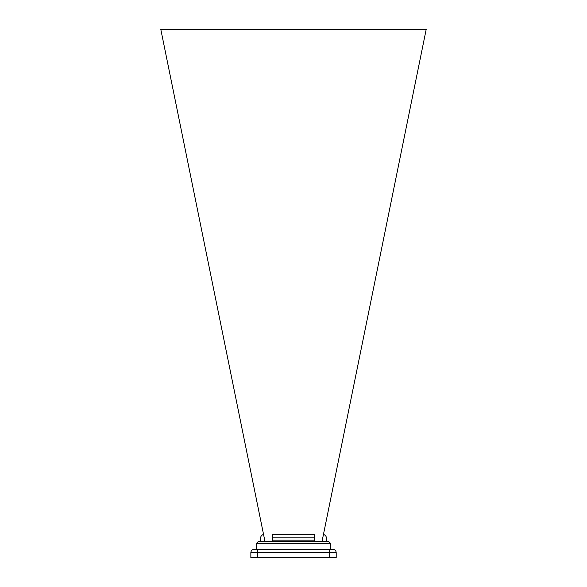<?xml version="1.0" encoding="UTF-8"?>
<svg xmlns="http://www.w3.org/2000/svg" width="587" height="587" viewBox="0 0 587 587"><rect width="100%" height="100%" fill="white"/><g stroke="black" fill="none" stroke-linecap="round" stroke-linejoin="round"><path stroke-width="0.88" d="M256.211 543.584L258.581 541.221L328.419 541.221L330.789 543.584L256.211 543.584L256.211 549.329M314.507 541.221L322.072 541.221L426.111 29.805L160.889 29.805L264.928 541.221L272.493 541.221L272.493 540.172L314.507 540.172L314.507 541.221M160.889 29.805L160.794 29.35L426.206 29.35L426.111 29.805M258.772 549.329L332.939 549.329C334.906 549.535 335.984 550.621 336.197 552.58L336.197 557.65L250.854 557.65L250.854 552.58C251.067 550.621 252.153 549.535 254.112 549.329L258.772 549.329C257.957 549.535 257.51 550.621 257.422 552.58L257.422 557.65M329.997 549.329L330.789 549.329L330.789 543.584M328.28 549.329C329.094 549.535 329.542 550.621 329.63 552.58L329.63 557.65M327.37 541.221A1.049 1.049 0 0 1 326.321 540.172L326.321 537.824A3.258 3.258 0 0 0 323.422 534.588M263.578 534.588A3.258 3.258 0 0 0 260.679 537.824L260.679 540.172A1.049 1.049 0 0 1 259.63 541.221M314.507 540.172L314.507 534.566L272.493 534.566L272.493 540.172M254.112 549.329C252.153 549.535 251.067 550.621 250.854 552.58L336.197 552.58C335.984 550.621 334.906 549.535 332.939 549.329M314.507 537.824L272.493 537.824"/></g></svg>
